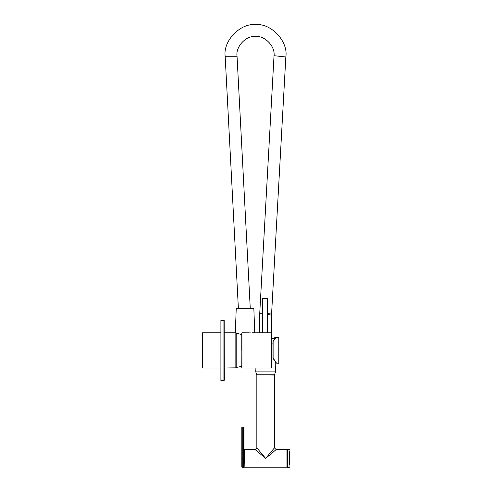 <?xml version="1.0" encoding="UTF-8"?>
<svg xmlns="http://www.w3.org/2000/svg" width="492" height="492" viewBox="0 0 492 492"><rect width="100%" height="100%" fill="white"/><g stroke="black" fill="none" stroke-linecap="round" stroke-linejoin="round"><path stroke-width="0.74" d="M262.377 298.669L267.531 298.669L267.531 332.801L262.377 332.801L262.377 298.669L267.531 298.669M266.971 332.887L262.937 332.887M241.769 366.091A18.893 18.893 0 0 1 236.178 367.352L236.019 367.524M241.769 334.72A18.893 18.893 0 0 0 236.178 333.453L236.019 333.281M235.846 368.004L235.846 332.801L236.019 367.838L224.34 368.004M235.846 332.801L224.34 332.801M220.902 332.801L202.532 332.801L202.532 368.004L220.902 368.004M241.769 367.579L241.941 332.801L241.941 368.004L271.393 368.004L271.393 332.801L271.824 333.232L271.824 367.579L271.393 368.004M264.954 333.004C261.523 332.783 261.523 332.783 264.954 333.004C268.392 332.783 268.392 332.783 264.954 333.004M250.705 332.887L250.36 332.893C252.685 332.795 252.685 332.795 250.36 332.893C248.03 332.795 248.03 332.795 250.36 332.893L249.69 332.881M249.665 332.881L248.903 332.832M248.743 332.82L241.941 332.801M271.393 332.801L267.187 332.801M241.769 333.232L241.769 350.402M272.943 350.402L273.115 341.516L273.115 358.361L275.932 361.854L276.184 363.287L275.188 363.034L278.779 363.287L278.779 337.524L275.385 337.524L272.943 341.632L272.974 358.317M272.992 341.639L275.588 337.961L271.824 338.705M275.182 362.924L276.326 362.856L272.998 358.262M278.952 350.402L278.779 337.524M271.824 338.576L275.385 337.524L271.824 338.551M276.326 362.856L272.943 358.256M272.968 341.571L272.986 341.522C276.215 337.85 275.563 337.77 275.588 337.961L275.588 337.961M272.943 343.102L271.824 343.102M255.914 368.004L255.766 371.872L275.52 371.872L255.766 371.872L256.75 374.763L274.536 374.763L275.52 371.872L275.108 360.87M254.751 332.801L253.835 308.33L236.234 308.33L235.317 332.801M268.546 313.367L270.686 313.004M270.637 313.01L269.727 313.17M269.647 313.183L268.958 313.299M271.572 332.838L271.639 312.844L285.834 56.974C288.386 41.568 271.43 23.253 255.877 24.6C240.36 22.884 222.981 40.799 225.164 56.26L238.374 308.33M259.714 332.801L259.714 313.699L274.026 55.694C275.323 46.266 264.69 35.381 255.237 36.457C245.754 35.67 235.459 46.875 237.046 56.26L250.256 308.33M261.473 313.748L261.123 313.742M267.808 314.363L268.515 314.523M270.163 314.898L270.582 314.997M271.086 315.108L267.531 314.296M259.714 313.699L262.377 313.773M225.164 56.26L237.046 56.26M285.834 56.974L274.026 55.694M287.236 467.295L287.236 449.473A0.43 0.43 0 0 1 287.519 449.368L287.519 467.4A0.43 0.43 0 0 1 287.236 467.295A0.43 0.43 0 0 0 286.953 467.185L244.155 467.185L244.389 455.155L244.272 456.539L243.903 456.453L243.958 454.995L243.872 458.384L243.534 456.453L243.903 456.453M241.812 466.969L241.812 427.468L241.812 436.06L242.242 436.06L242.242 467.4A0.43 0.43 0 0 1 241.812 466.969M243.958 449.153A0.43 0.43 0 0 0 244.389 449.583L244.389 455.155L243.958 454.995L243.958 449.153M289.468 451.73L289.468 465.038M289.468 463.034L289.468 462.462M289.468 462.031L289.468 453.735M289.468 466.969A0.43 0.43 0 0 1 289.044 467.4L289.044 449.368A0.43 0.43 0 0 1 289.468 449.799M287.236 449.473A0.43 0.43 0 0 1 286.953 449.583L276.16 449.583L265.643 458.384L274.444 447.868L265.643 458.384L255.127 449.583L244.389 449.583M243.534 456.453L243.534 427.044A0.43 0.43 0 0 1 243.958 427.468L243.958 454.995M241.812 458.384L243.589 458.384L243.589 467.4A0.43 0.43 0 0 0 243.872 467.295L244.155 458.384M289.468 462.947L289.468 464.147M287.519 449.368L289.044 449.368M287.519 467.4L289.044 467.4M243.534 427.044L242.242 427.044L242.242 436.06L243.958 436.06M265.643 458.384L256.842 447.868L265.643 458.384M289.468 452.622L289.468 453.821M289.468 454.307L289.468 454.737M224.167 320.433L224.34 380.027L223.909 380.457L223.909 320.347L220.902 320.347L220.902 380.457L224.167 380.371M236.178 333.453L236.178 367.352M276.16 449.583L274.444 447.868L274.444 375.027L256.75 374.763M286.953 467.185L286.953 449.583M252.162 332.801L262.291 332.801M255.127 449.583L256.842 447.868L256.842 375.027M243.589 467.4L242.242 467.4M242.242 427.044L241.812 427.468M221.332 380.457L220.902 380.027M221.332 320.347L220.902 320.778"/></g></svg>
